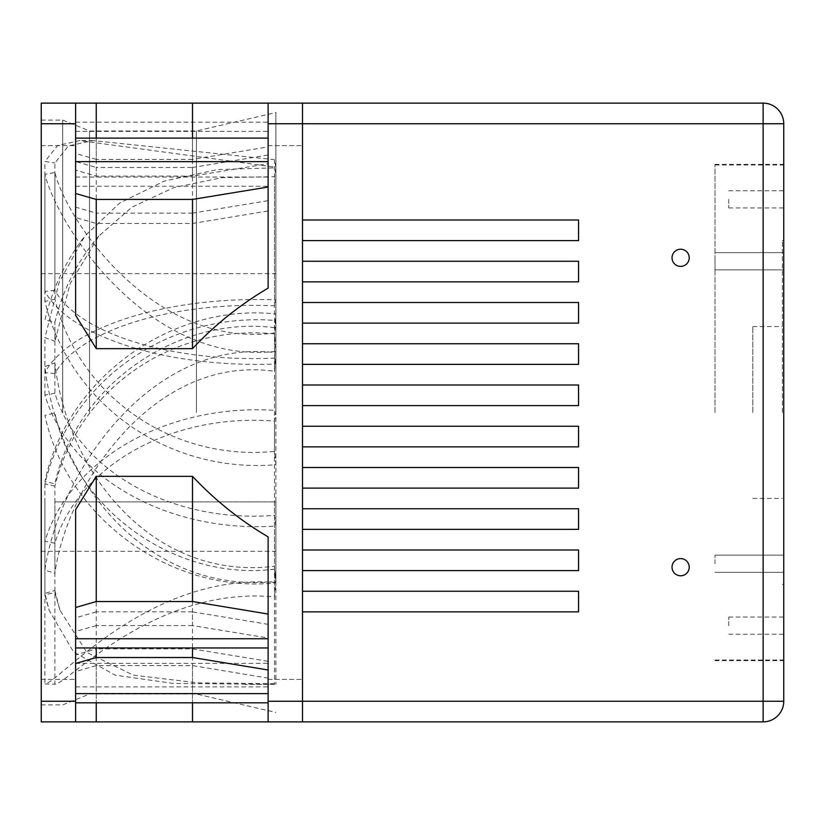 <?xml version="1.0" encoding="UTF-8"?>
<svg xmlns="http://www.w3.org/2000/svg" width="825" height="825" viewBox="0 0 825 825"><rect width="100%" height="100%" fill="white"/><g stroke="black" fill="none" stroke-linecap="round" stroke-linejoin="round"><path stroke-width="0.62" stroke-dasharray="4.12 3.09" d="M62.71 412.5L62.71 120.099L62.71 412.5M41.25 412.5L41.25 120.099L41.25 412.5M89.543 412.5L89.543 130.979L89.543 412.5M196.432 412.5L196.432 130.979L196.432 412.5M275.89 412.5L275.89 112.551L275.89 412.5M75.622 134.64L75.622 145.643L75.622 134.64M41.25 134.64L41.25 145.643L41.25 134.64M75.622 690.36L75.622 679.357L75.622 690.36M41.25 690.36L41.25 679.357L41.25 690.36M302.497 134.64L302.497 145.643L302.497 134.64M268.125 134.64L268.125 145.643L268.125 134.64M302.497 690.36L302.497 679.357L302.497 690.36M268.125 690.36L268.125 679.357L268.125 690.36M192.503 167.475L268.125 155.007L268.125 200.661L192.503 213.128L192.503 167.475L96.247 167.475L96.247 213.128L75.622 207.178L75.622 161.525L96.247 167.475M192.503 348.655L96.247 348.655L96.247 223.472L192.503 223.472L192.503 348.655C214.706 324.937 239.92 304.765 268.125 288.131L268.125 103.125L268.125 146.871L192.503 159.4L192.503 103.125L268.125 103.125L268.125 200.661M268.125 146.871L268.125 155.007M192.503 213.128L96.247 213.128M192.503 159.4L96.247 159.4L96.247 103.125L192.503 103.125M96.247 159.4L75.622 153.429L75.622 103.125L96.247 103.125M75.622 153.429L75.622 161.525M75.622 207.178L75.622 177.045L75.622 217.501L96.247 223.472M268.125 678.129L268.125 536.869L268.125 637.983L192.503 625.567L192.503 476.345C214.84 500.156 240.044 520.327 268.125 536.869L268.125 721.875L268.125 678.129L192.503 665.6L96.247 665.6L75.622 671.571L75.622 721.875L41.25 721.875L41.25 103.125L75.622 103.125L75.622 217.501M96.247 138.115L96.247 176.096L192.503 176.096L268.125 163.67M192.503 138.115L192.503 176.096M75.622 103.125L75.622 170.167L96.247 176.096M75.622 170.167L75.622 315.387L96.247 348.655M192.503 223.472L268.125 210.953M268.125 624.339L192.503 611.872L192.503 647.955M192.503 665.6L192.503 702.817M192.503 611.872L96.247 611.872L96.247 647.955M96.247 665.6L96.247 702.817M96.247 611.872L75.622 617.822L75.622 671.571M75.622 617.822L75.622 509.613L96.247 476.345L192.503 476.345M192.503 648.904L268.125 661.33L268.125 721.875L192.503 721.875L192.503 648.904L96.247 648.904L96.247 721.875L75.622 721.875L75.622 654.833L96.247 648.904M192.503 721.875L96.247 721.875M192.503 625.567L96.247 625.567L96.247 476.345M96.247 625.567L75.622 631.486L75.622 509.613L75.622 721.875M268.125 637.983L268.125 661.33M75.622 631.486L75.622 654.833M268.125 103.125L763.125 103.125L763.125 701.25L302.497 701.25L302.497 721.875L302.497 611.872L578.552 611.872L578.552 591.247L302.497 591.247L302.497 570.622L578.552 570.622L578.552 549.997L302.497 549.997L302.497 529.372L578.552 529.372L578.552 508.747L302.497 508.747L302.497 488.122L578.552 488.122L578.552 467.497L302.497 467.497L302.497 446.872L578.552 446.872L578.552 426.247L302.497 426.247L302.497 405.622L578.552 405.622L578.552 384.997L302.497 384.997L302.497 364.372L578.552 364.372L578.552 343.747L302.497 343.747L302.497 323.122L578.552 323.122L578.552 302.497L302.497 302.497L302.497 281.872L578.552 281.872L578.552 261.247L302.497 261.247L302.497 240.622L578.552 240.622L578.552 219.997L302.497 219.997L302.497 123.75L302.497 701.25L268.125 701.25M302.497 103.125L302.497 123.75L302.497 103.125M268.125 721.875L763.125 721.875A20.625 20.625 0 0 0 783.75 701.25L783.75 123.75A20.625 20.625 0 0 0 763.125 103.125A20.625 20.625 0 0 1 783.75 123.75L268.125 123.75M75.622 663.372L268.125 663.372M75.622 686.885L268.125 686.885M75.622 177.045L268.125 177.045M75.622 186.254L268.125 186.254M75.622 122.183L268.125 122.183M75.622 131.392L268.125 131.392M54.904 501.878L275.89 501.878L54.904 501.878L54.904 592.505L54.904 590.494L59.967 610.304L86.945 652.493L133.248 675.139L197.814 682.863L274.488 683.678L275.89 684.389L173.374 683.44L115.129 675.159L73.549 651.967L49.129 610.304L44.921 593.402L54.904 590.494M274.488 501.878L274.488 683.678M44.921 501.878L44.921 593.402M275.89 501.878L275.89 684.389M54.904 543.211L44.921 541.365A217.862 170.332 180 0 1 275.89 410.407L274.488 421.101A204.115 159.586 0 0 0 54.904 543.211L54.904 684.162C66.918 684.678 154.275 585.533 274.488 596.918L275.89 582.553C149.614 572.096 58.358 682.925 44.921 683.977L54.904 684.162M274.488 421.101L274.488 596.918M44.921 541.365L44.921 683.977M275.89 410.407L275.89 582.553M54.904 486.121L44.921 483.821A217.862 212.407 0 0 1 275.89 320.523L274.488 333.857A204.115 199 180 0 0 54.904 486.121L54.904 573.262C66.918 484.089 154.275 354.224 274.488 371.281L275.89 352.667C149.614 337.394 58.358 474.2 44.921 570.127L54.904 573.262M274.488 333.857L274.488 371.281M44.921 483.821L44.921 570.127M275.89 320.523L275.89 352.667M54.904 373.591L44.921 372.57A217.862 94.524 0 0 1 275.89 299.887L274.488 305.827A204.115 88.564 180 0 0 54.904 373.591L54.904 322.286L54.904 341.302L70.218 283.46L98.814 236.043L131.887 207.23L173.384 187.77L222.131 177.623L274.488 176.694L275.89 167.836L217.738 169.548L164.278 181.067L119.594 203.115L84.851 236.043L59.235 282.026L44.921 337.58L54.904 341.302M274.488 305.827L274.488 176.694M44.921 372.57L44.921 337.58M275.89 299.887L275.89 167.836M54.904 290.359L44.921 291.38A217.862 94.524 0 0 0 275.89 364.062L274.488 358.122A204.115 88.564 180 0 1 54.904 290.359L54.904 162.958L68.444 145.881L93.184 140.611L274.488 159.668L275.89 167.248L79.767 140.611L57.616 145.53L44.921 161.453L54.904 162.958M274.488 358.122L274.488 159.668M44.921 291.38L44.921 161.453M275.89 364.062L275.89 167.248M54.904 299.104L44.921 301.403A217.862 212.407 0 0 0 275.89 464.702L274.488 451.368A204.115 199 180 0 1 54.904 299.104L54.904 172.518C66.918 221.719 154.275 348.82 274.488 333.032L275.89 351.337C149.614 365.609 58.358 228.185 44.921 174.364L54.904 172.518M274.488 451.368L274.488 333.032M44.921 301.403L44.921 174.364M275.89 464.702L275.89 351.337M54.904 393.236L44.921 395.082A217.862 170.332 180 0 0 275.89 526.041L274.488 515.347A204.115 159.586 0 0 1 54.904 393.236L54.904 362.794C66.918 474.272 154.275 581.192 274.488 566.239L275.89 581.481C149.614 594.722 58.358 485.636 44.921 366.599L54.904 362.794M274.488 515.347L274.488 566.239M44.921 395.082L44.921 366.599M275.89 526.041L275.89 581.481M782.378 412.5L782.378 240.622L782.378 412.5M752.812 412.5L752.812 326.566L752.812 412.5M783.75 412.5L783.75 164.309L783.75 412.5M783.75 261.247L783.75 269.847L783.75 261.247M714.997 261.247L714.997 269.847L714.997 261.247M783.75 563.753L783.75 555.153L783.75 563.753M714.997 563.753L714.997 555.153L714.997 563.753M783.75 199.372L783.75 207.972L783.75 199.372M728.753 199.372L728.753 207.972L728.753 199.372M783.75 625.628L783.75 617.028L783.75 625.628M728.753 625.628L728.753 617.028L728.753 625.628M714.997 412.5L714.997 164.309L714.997 412.5M689.215 567.188A8.59 8.59 0 0 0 680.625 558.597A8.59 8.59 0 0 0 672.035 567.188A8.59 8.59 0 0 0 680.625 575.778A8.59 8.59 0 0 0 689.215 567.188A8.59 8.59 0 0 0 680.625 558.597A8.59 8.59 0 0 0 672.035 567.188A8.59 8.59 0 0 0 680.625 575.778A8.59 8.59 0 0 0 689.215 567.188A8.59 8.59 0 0 0 680.625 558.597A8.59 8.59 0 0 0 672.035 567.188A8.59 8.59 0 0 0 680.625 575.778A8.59 8.59 0 0 0 689.215 567.188M689.215 257.812A8.59 8.59 0 0 0 680.625 249.222A8.59 8.59 0 0 0 672.035 257.812A8.59 8.59 0 0 0 680.625 266.403A8.59 8.59 0 0 0 689.215 257.812A8.59 8.59 0 0 0 680.625 249.222A8.59 8.59 0 0 0 672.035 257.812A8.59 8.59 0 0 0 680.625 266.403A8.59 8.59 0 0 0 689.215 257.812A8.59 8.59 0 0 0 680.625 249.222A8.59 8.59 0 0 0 672.035 257.812A8.59 8.59 0 0 0 680.625 266.403A8.59 8.59 0 0 0 689.215 257.812M41.25 701.25L75.622 701.25M41.25 123.75L75.622 123.75M763.125 701.25L763.125 721.875A20.625 20.625 0 0 0 783.75 701.25L763.125 701.25M41.25 120.099L62.71 120.099L89.543 130.979L196.432 130.979L275.89 112.551M41.25 551.327L275.89 551.327M41.25 123.647L75.622 123.647L41.25 123.647M41.25 679.357L75.622 679.357L41.25 679.357M268.125 123.647L302.497 123.647L268.125 123.647M268.125 679.357L302.497 679.357L268.125 679.357M268.125 701.353L302.497 701.353L268.125 701.353M268.125 145.643L302.497 145.643L268.125 145.643M41.25 701.353L75.622 701.353L41.25 701.353M41.25 145.643L75.622 145.643L41.25 145.643M41.25 273.673L275.89 273.673M41.25 704.901L62.71 704.901L89.543 694.021L196.432 694.021L275.89 712.449M59.967 610.304L54.904 592.505L44.921 594.856L49.129 610.304M269.022 684.389L245.108 684.389M274.488 327.669C175.673 315.387 75.735 386.461 54.904 483.842L44.921 481.491C66.742 378.572 171.311 302.754 275.89 313.985L274.488 327.669M98.814 236.043C77.272 261.267 62.638 290.018 54.904 322.286L44.921 319.925C52.202 289.101 65.515 261.133 84.851 236.043M93.184 140.611L79.767 140.611M274.488 569.188C175.684 581.47 75.735 510.397 54.904 413.016L44.921 415.367C66.742 518.286 171.301 594.103 275.89 582.873L274.488 569.188M752.812 326.566L782.378 326.566M782.378 240.622L783.75 240.622M714.997 252.656L783.75 252.656L714.997 252.656M714.997 555.153L783.75 555.153L714.997 555.153M728.753 190.781L783.75 190.781M728.753 617.028L783.75 617.028M714.997 660L783.75 660M714.997 164.309L783.75 164.309M714.997 660.691L783.75 660.691M714.997 165L783.75 165M728.753 634.219L783.75 634.219M728.753 207.972L783.75 207.972M714.997 572.344L783.75 572.344L714.997 572.344M714.997 269.847L783.75 269.847L714.997 269.847M782.378 584.378L783.75 584.378M752.812 498.434L782.378 498.434"/><path stroke-width="1.24" d="M268.125 187.017L192.503 199.433L96.247 199.433L96.247 348.655L192.503 348.655C214.789 324.885 240.003 304.714 268.125 288.131L268.125 103.125L192.503 103.125L192.503 138.115M192.503 103.125L96.247 103.125L96.247 138.115M192.503 199.433L192.503 348.655M96.247 103.125L75.622 103.125L75.622 315.387L96.247 348.655M96.247 199.433L75.622 193.514M192.503 647.955L192.503 657.525L268.125 669.993M192.503 702.817L192.503 721.875L268.125 721.875L268.125 536.869C240.333 520.554 215.129 500.383 192.503 476.345L192.503 601.528L268.125 614.048M96.247 647.955L96.247 657.525L192.503 657.525M96.247 702.817L96.247 721.875L192.503 721.875M75.622 663.475L96.247 657.525M75.622 103.125L41.25 103.125L41.25 721.875L96.247 721.875M75.622 721.875L75.622 509.613L96.247 476.345L96.247 601.528L192.503 601.528M192.503 476.345L96.247 476.345M75.622 607.499L96.247 601.528M783.75 123.75L763.125 123.75L763.125 103.125A20.625 20.625 0 0 1 783.75 123.75L783.75 701.25A20.625 20.625 0 0 1 763.125 721.875L763.125 123.75L302.497 123.75L302.497 103.125L302.497 219.997L578.552 219.997L578.552 240.622L302.497 240.622L302.497 261.247L578.552 261.247L578.552 281.872L302.497 281.872L302.497 302.497L578.552 302.497L578.552 323.122L302.497 323.122L302.497 343.747L578.552 343.747L578.552 364.372L302.497 364.372L302.497 384.997L578.552 384.997L578.552 405.622L302.497 405.622L302.497 426.247L578.552 426.247L578.552 446.872L302.497 446.872L302.497 467.497L578.552 467.497L578.552 488.122L302.497 488.122L302.497 508.747L578.552 508.747L578.552 529.372L302.497 529.372L302.497 549.997L578.552 549.997L578.552 570.622L302.497 570.622L302.497 591.247L578.552 591.247L578.552 611.872L302.497 611.872L302.497 701.25L302.497 123.75L268.125 123.75M763.125 721.875L302.497 721.875L302.497 701.25L302.497 721.875L268.125 721.875M268.125 103.125L763.125 103.125M75.622 647.955L268.125 647.955M75.622 638.746L268.125 638.746M75.622 702.817L268.125 702.817M75.622 693.608L268.125 693.608M75.622 161.628L268.125 161.628M75.622 138.115L268.125 138.115M689.215 567.188A8.59 8.59 0 0 0 680.625 558.597A8.59 8.59 0 0 0 672.035 567.188A8.59 8.59 0 0 0 680.625 575.778A8.59 8.59 0 0 0 689.215 567.188M689.215 257.812A8.59 8.59 0 0 0 680.625 249.222A8.59 8.59 0 0 0 672.035 257.812A8.59 8.59 0 0 0 680.625 266.403A8.59 8.59 0 0 0 689.215 257.812M268.125 701.25L783.75 701.25M41.25 123.75L75.622 123.75M41.25 701.25L75.622 701.25"/></g></svg>
